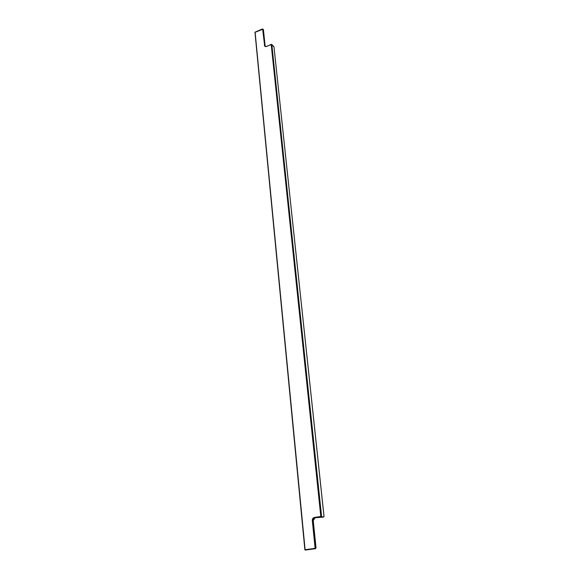 <?xml version="1.0" encoding="UTF-8"?>
<svg xmlns="http://www.w3.org/2000/svg" width="579" height="579" viewBox="0 0 579 579"><rect width="100%" height="100%" fill="white"/><g stroke="black" fill="none" stroke-linecap="round" stroke-linejoin="round"><path stroke-width="0.87" d="M304.872 549.739L254.977 32.366L262.671 29.297L264.632 45.705L262.975 29.326L263.431 29.804L265.11 46.291M271.204 44.467L266.268 46.595L264.328 45.669M271.602 44.453L266.304 46.486M315.374 548.639L305.698 550.05L304.844 549.753L314.592 548.4L315.056 547.712L312.305 520.535C312.276 518.871 312.957 517.843 314.346 517.467L320.809 516.468L323.668 517.018L322.641 517.177L314.506 517.778L320.969 516.786M323.994 516.417L273.983 46.971L271.826 44.561L271.204 44.496L320.809 516.468L323.77 516.975M314.346 517.467L321.584 516.417L271.826 44.561L271.24 44.388L266.268 46.595M255.1 32.127L305.14 550.028L255.086 32.221L262.258 29.008M263.445 29.934L265.196 46.552L264.632 45.705L264.972 46.407L266.282 46.501M273.983 46.971L324.023 516.396L323.741 516.996L321.359 516.758M273.809 46.581L271.623 44.453M273.816 46.595L273.99 47.094M313.225 520.586L315.975 547.72M262.859 29.08L262.28 29.001L262.671 29.297M266.268 46.559L264.972 46.407M263.336 29.58L262.888 29.109M315.056 547.712L315.446 547.683L312.696 520.507L313.217 520.557L315.034 517.836M312.305 520.535L314.506 517.778L313.97 517.952L314.491 518.01L313.246 520.564L316.004 547.705L315.446 547.683L314.737 548.711L315.548 548.646L315.975 547.705L315.287 548.733L305.14 550.028L314.592 548.4M255.122 32.12L262.28 29.001"/></g></svg>
